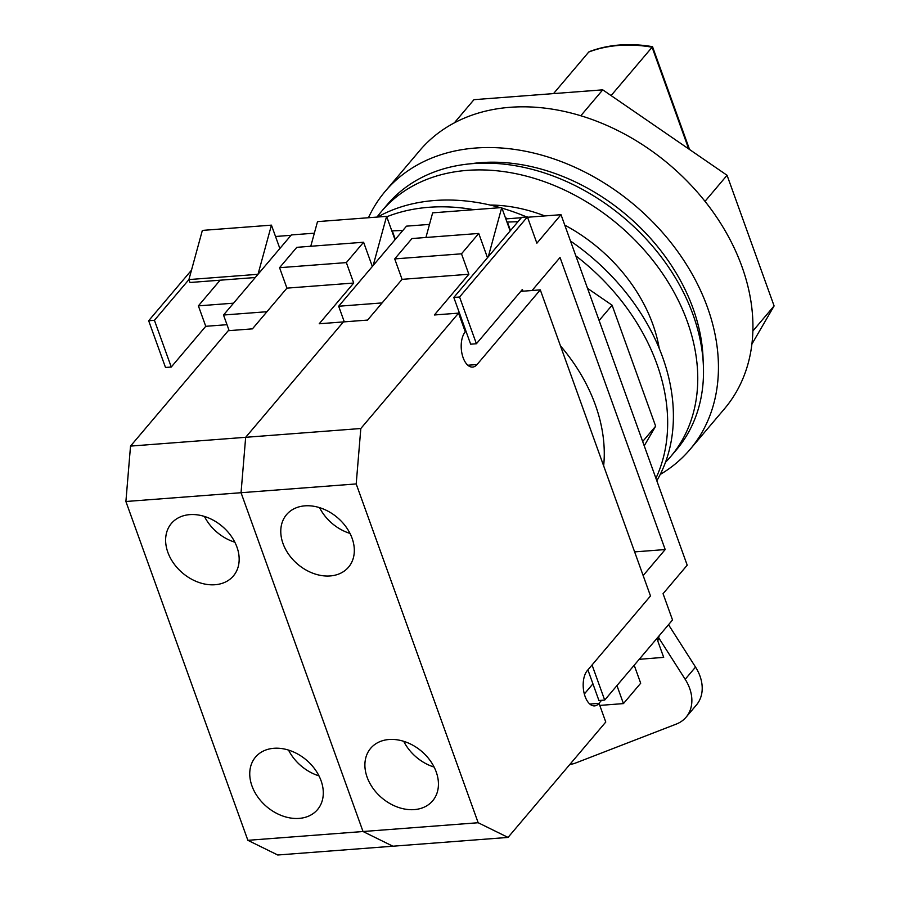 <?xml version="1.0" encoding="UTF-8"?>
<svg xmlns="http://www.w3.org/2000/svg" width="900" height="900" viewBox="0 0 900 900"><rect width="100%" height="100%" fill="white"/><g stroke="black" fill="none" stroke-linecap="round" stroke-linejoin="round"><path stroke-width="1.35" d="M386.741 216.776A196.335 148.028 40.3 0 1 428.94 207.292A196.335 148.028 40.3 0 1 473.85 209.689M377.595 217.035A196.335 148.028 40.3 0 1 434.689 200.498A196.335 148.028 40.3 0 1 500.321 207.675M505.451 217.856A196.335 148.028 40.3 0 1 508.016 218.745M575.842 255.87A196.335 148.028 40.3 0 1 655.92 478.294M644.231 445.815L655.65 426.195L612.09 305.213L587.531 288.338M501.952 208.148A196.335 148.028 40.3 0 1 526.691 216.968M570.499 241.031A196.335 148.028 40.3 0 1 656.809 480.769M642.679 441.506L655.65 426.195M599.119 320.524L612.09 305.213M658.665 637.717L685.181 679.298L695.531 667.08A40.624 30.622 40.3 0 1 696.431 704.97L686.092 717.188A40.624 30.622 -139.7 0 0 685.181 679.298M668.52 624.712L695.531 667.08M686.092 717.188A40.624 30.622 -139.7 0 1 676.238 724.106L575.933 762.896A40.624 30.622 -139.7 0 1 569.79 764.505M368.46 217.732A199.721 150.581 40.3 0 1 385.245 191.284L419.738 150.559A199.721 150.581 40.3 0 1 510.098 107.302A199.721 150.581 40.3 0 1 713.149 212.141A199.721 150.581 40.3 0 1 724.534 408.713L690.041 449.438A199.721 150.581 40.3 0 1 660.251 474.435M385.245 191.284A199.721 150.581 40.3 0 1 475.605 148.028A199.721 150.581 40.3 0 1 678.656 252.866A199.721 150.581 40.3 0 1 690.041 449.438M470.543 163.789A182.79 137.812 40.3 0 1 480.859 162.641A182.79 137.812 40.3 0 1 703.125 360.776M454.298 122.895L473.963 99.675L602.741 89.843L580.793 115.763M602.741 89.843L727.065 175.286L705.015 201.33M727.065 175.286L774.101 305.944L752.895 330.986M774.101 305.944L751.928 344.07M592.054 664.976L604.688 700.076L672.525 619.976L663.064 593.696L687.206 565.189L561.015 214.695L527.535 217.249M604.688 700.076L598.928 700.515L587.903 669.87M314.348 233.179L291.353 234.934L279.855 248.513L271.44 225.146L258.007 274.298L279.855 248.513M191.486 270.191L148.669 320.738L154.429 320.299L188.921 279.574L258.007 274.298L223.515 315.022L229.14 330.637M266.963 311.715L223.515 315.022M429.502 224.393L406.507 226.148L395.01 239.715L386.595 216.349L373.162 265.511L395.01 239.715M372.015 265.601L373.162 265.511L338.67 306.236L344.295 321.851M382.106 302.918L338.67 306.236M487.159 256.815L488.306 256.725L453.814 297.45L470.644 344.183L476.404 343.744L459.574 297.011L527.411 216.911L521.651 217.361L510.154 230.929L501.739 207.562L488.306 256.725L510.154 230.929M459.574 297.011L453.814 297.45M527.411 216.911L536.873 243.203L561.015 214.695M271.44 225.146L202.354 230.411L188.921 279.574L189.979 282.499L255.296 277.515M603.653 465.851A162.484 122.501 -139.7 0 0 560.441 345.848M643.151 575.572L665.19 549.551L634.624 551.891M665.19 549.551L560.036 257.479L532.069 290.498M291.049 235.305L275.535 236.486M233.55 303.176L198.382 305.865L220.129 280.192M521.336 217.721L505.834 218.914M154.429 320.299L171.259 367.031L165.499 367.47L148.669 320.738M476.404 343.744L522.394 289.44L523.024 291.195M171.259 367.031L205.751 326.306L227.002 324.686M198.382 305.865L205.751 326.306M656.876 638.46L663.683 657.36L639.202 659.317M310.77 246.263L317.509 221.625L386.595 216.349M425.925 237.476L432.652 212.839L501.739 207.562M436.207 771.919A40.624 30.622 -139.7 0 0 405.675 741.971A40.624 30.622 -139.7 0 0 370.676 748.305A40.624 30.622 -139.7 0 0 367.121 777.195A40.624 30.622 -139.7 0 0 397.665 807.143A40.624 30.622 -139.7 0 0 432.664 800.809A40.624 30.622 -139.7 0 0 436.207 771.919M352.091 538.256A40.624 30.622 -139.7 0 0 321.548 508.309A40.624 30.622 -139.7 0 0 286.549 514.642A40.624 30.622 -139.7 0 0 283.005 543.533A40.624 30.622 -139.7 0 0 313.549 573.48A40.624 30.622 -139.7 0 0 348.548 567.146A40.624 30.622 -139.7 0 0 352.091 538.256M487.485 257.704L478.744 233.449L461.498 253.811L468.866 274.252L434.374 314.978L458.55 313.132L465.277 331.819A18.956 9.9 85.6 0 0 463.118 357.683A18.956 9.9 85.6 0 0 472.613 367.076A18.956 9.9 85.6 0 0 477.056 364.534L540.293 289.879L520.762 291.364M540.293 289.879L650.498 595.969L587.261 670.635A18.956 9.9 85.6 0 0 585.101 696.488A18.956 9.9 85.6 0 0 594.585 705.893A18.956 9.9 85.6 0 0 599.04 703.339L589.804 704.048M458.55 313.132L360.821 428.512L356.197 483.93L478.17 822.735L508.039 837.416L605.768 722.036L599.04 703.339M356.197 483.93L241.042 492.716L245.666 437.31L343.406 321.919L367.582 320.074L402.075 279.349L468.866 274.252M372.33 266.49L363.6 242.235L346.354 262.597L353.711 283.039L319.219 323.764L343.406 321.919L245.666 437.31L241.042 492.716L363.026 831.521L478.17 822.735M508.039 837.416L392.884 846.214L363.026 831.521L392.884 846.214L277.74 855L247.871 840.319L363.026 831.521L241.042 492.716L125.899 501.502L247.871 840.319M601.549 700.312L598.972 703.35M125.899 501.502L130.523 446.096L360.821 428.512M458.494 313.132L459.18 312.322M478.744 233.449L411.964 238.545L394.718 258.907L402.075 279.349M461.498 253.811L394.718 258.907M517.995 221.681L507.42 222.064L510.48 230.558M634.196 665.224L640.688 683.235L623.441 703.597L599.783 705.409M623.441 703.597L616.95 685.586M584.325 694.001L592.931 683.842M659.183 635.738L658.001 640.316L657.191 638.077M319.579 507.656A40.624 30.622 -139.7 0 0 349.999 533.419M403.706 741.308A40.624 30.622 -139.7 0 0 434.126 767.081M659.194 348.221A148.939 112.297 -139.7 0 0 564.773 225.124M544.793 215.933A148.939 112.297 -139.7 0 0 490.151 205.054M665.528 462.229A189.562 142.92 -139.7 0 0 670.804 456.446A189.562 142.92 -139.7 0 0 659.992 269.876A189.562 142.92 -139.7 0 0 467.257 170.37A189.562 142.92 -139.7 0 0 381.499 211.421A189.562 142.92 -139.7 0 0 377.01 217.08M670.804 456.446L676.553 449.662A189.562 142.92 -139.7 0 0 665.741 263.081A189.562 142.92 -139.7 0 0 473.006 163.586A189.562 142.92 -139.7 0 0 387.248 204.626L381.499 211.421M321.064 780.705A40.624 30.622 -139.7 0 0 290.52 750.758A40.624 30.622 -139.7 0 0 255.521 757.091A40.624 30.622 -139.7 0 0 251.977 785.981A40.624 30.622 -139.7 0 0 282.521 815.929A40.624 30.622 -139.7 0 0 317.52 809.595A40.624 30.622 -139.7 0 0 321.064 780.705M236.936 547.054A40.624 30.622 -139.7 0 0 206.404 517.095A40.624 30.622 -139.7 0 0 171.405 523.429A40.624 30.622 -139.7 0 0 167.85 552.319A40.624 30.622 -139.7 0 0 198.394 582.266A40.624 30.622 -139.7 0 0 233.393 575.944A40.624 30.622 -139.7 0 0 236.936 547.054M130.523 446.096L228.251 330.705L252.428 328.86L286.931 288.135L353.711 283.039M343.339 321.93L344.025 321.12M363.6 242.235L296.809 247.331L279.562 267.694L286.931 288.135M346.354 262.597L279.562 267.694M402.84 230.468L392.276 230.861L395.325 239.344M204.435 516.442A40.624 30.622 -139.7 0 0 234.855 542.205M288.551 750.105A40.624 30.622 -139.7 0 0 318.971 775.867M688.691 148.916L652.072 47.205A145.553 109.744 -139.7 0 0 618.908 45.439A145.553 109.744 -139.7 0 0 588.746 52.031L553.534 93.6M651.454 47.992L611.089 95.591M588.746 52.031L589.399 51.604C608.524 44.449 629.561 42.806 652.523 46.676L689.546 149.501M467.831 365.243L477.056 364.534"/></g></svg>
